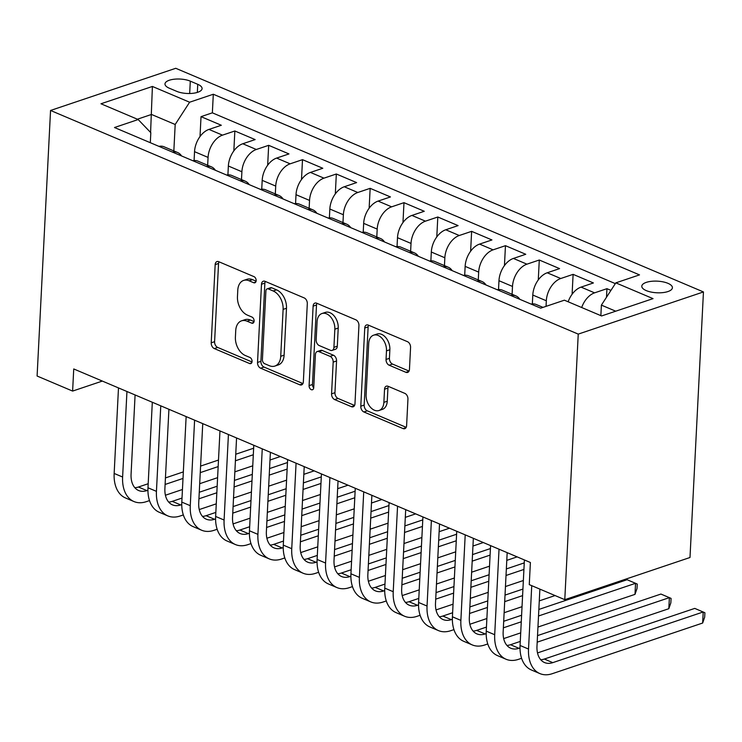 <?xml version="1.0" encoding="UTF-8"?>
<svg xmlns="http://www.w3.org/2000/svg" width="742" height="742" viewBox="0 0 742 742"><rect width="100%" height="100%" fill="white"/><g stroke="black" fill="none" stroke-linecap="round" stroke-linejoin="round"><path stroke-width="1.11" d="M256.157 280.662A3.293 2.198 -108.6 0 0 253.987 276.636L218.704 261.685A4.702 3.135 -108.6 0 0 216.989 261.574A4.702 3.135 -108.6 0 0 215.171 264.625L211.21 342.823A4.702 3.135 -108.6 0 0 214.308 348.573L249.581 363.524A3.293 2.198 -108.6 0 0 250.787 363.608A3.293 2.198 -108.6 0 0 252.067 361.475A3.293 2.198 -108.6 0 0 249.896 357.449L245.324 355.511A15.044 10.026 -108.6 0 1 235.409 337.109L235.733 330.589A15.044 10.026 -108.6 0 1 241.558 320.832A15.044 10.026 -108.6 0 1 247.067 321.193L251.631 323.122A3.293 2.198 -108.6 0 0 252.837 323.206A3.293 2.198 -108.6 0 0 254.107 321.063A3.293 2.198 -108.6 0 0 251.937 317.038L247.374 315.109A15.044 10.026 -108.6 0 1 237.459 296.698L237.783 290.187A15.044 10.026 -108.6 0 1 243.608 280.43A15.044 10.026 -108.6 0 1 249.117 280.782L253.681 282.721A3.293 2.198 -108.6 0 0 254.886 282.795A3.293 2.198 -108.6 0 0 256.157 280.662M667.93 283.323A15.332 5.815 2.9 0 0 651.374 281.32A15.332 5.815 2.9 0 0 641.793 286.189A15.332 5.815 2.9 0 0 646.273 290.614A15.332 5.815 2.9 0 0 662.819 292.617A15.332 5.815 2.9 0 0 672.41 287.748A15.332 5.815 2.9 0 0 667.93 283.323M405.911 372.317A4.702 3.135 -108.6 0 0 407.636 372.428A4.702 3.135 -108.6 0 0 409.454 369.377L410.567 347.442A4.702 3.135 -108.6 0 0 407.469 341.682L368.282 325.079A4.702 3.135 -108.6 0 0 366.567 324.968A4.702 3.135 -108.6 0 0 364.749 328.02L360.788 406.217A4.702 3.135 -108.6 0 0 363.886 411.968L403.064 428.57A4.702 3.135 -108.6 0 0 404.789 428.681A4.702 3.135 -108.6 0 0 406.607 425.639L407.942 399.14A4.702 3.135 -108.6 0 0 404.844 393.381L388.075 386.276A4.702 3.135 -108.6 0 0 386.359 386.165A4.702 3.135 -108.6 0 0 384.542 389.216L383.874 402.359A12.577 8.385 -108.6 0 1 379.004 410.512A12.577 8.385 -108.6 0 1 370.082 406.82A12.577 8.385 -108.6 0 1 366.112 394.827L368.718 343.351A12.577 8.385 -108.6 0 1 373.588 335.189A12.577 8.385 -108.6 0 1 382.51 338.881A12.577 8.385 -108.6 0 1 386.48 350.873L386.044 359.453A4.702 3.135 -108.6 0 0 389.151 365.203L405.911 372.317L408.935 371.297M50.549 110.465L37.1 376.027L72.614 391.08L73.736 368.95L530.391 562.492L529.269 584.622L564.783 599.675L578.241 334.113L50.549 110.465L175.761 68.292L703.453 291.94L578.241 334.113M307.309 303.673A4.702 3.135 -108.6 0 0 304.201 297.922L265.024 281.32A4.702 3.135 -108.6 0 0 263.308 281.209A4.702 3.135 -108.6 0 0 261.49 284.251L257.52 362.458A4.702 3.135 -108.6 0 0 260.627 368.208L299.805 384.81A4.702 3.135 -108.6 0 0 301.521 384.922A4.702 3.135 -108.6 0 0 303.348 381.87L307.309 303.673M316.658 303.2L355.835 319.802A4.702 3.135 -108.6 0 1 358.933 325.553L354.973 403.759A4.702 3.135 -108.6 0 1 353.155 406.802A4.702 3.135 -108.6 0 1 351.43 406.69L334.67 399.586A4.702 3.135 -108.6 0 1 331.563 393.835L333.177 362.124A4.702 3.135 -108.6 0 0 330.069 356.364L318.949 351.652A4.702 3.135 -108.6 0 0 317.233 351.541A4.702 3.135 -108.6 0 0 315.406 354.593L313.736 387.612A3.293 2.198 -108.6 0 1 312.465 389.745A3.293 2.198 -108.6 0 1 310.128 388.78A3.293 2.198 -108.6 0 1 309.089 385.636L313.115 306.14A4.702 3.135 -108.6 0 1 314.933 303.088A4.702 3.135 -108.6 0 1 316.658 303.2M610.944 290.382L606.937 288.684L606.502 297.236M581.691 307.513A19.162 12.299 -67 0 1 594.583 292.849L581.06 287.117L593.405 282.952L573.112 274.355L572.101 294.24M546.047 306.363L546.325 300.77A19.162 12.299 -67 0 1 560.757 278.51L547.234 272.778L559.579 268.613L539.286 260.015L538.275 279.901M512.101 294.286L512.499 286.44A19.162 12.299 -67 0 1 526.931 264.171L513.408 258.439L525.753 254.283L505.46 245.676L504.449 265.571M478.275 279.947L478.673 272.101A19.162 12.299 -67 0 1 493.105 249.841L479.582 244.099L491.927 239.944L471.634 231.346L470.623 251.232M444.449 265.617L444.848 257.762A19.162 12.299 -67 0 1 459.279 235.502L445.757 229.77L458.102 225.605L437.808 217.007L436.797 236.893M410.623 251.278L411.022 243.432A19.162 12.299 -67 0 1 425.454 221.162L411.921 215.43L424.276 211.275L403.982 202.668L402.971 222.563M376.797 236.939L377.196 229.093A19.162 12.299 -67 0 1 391.628 206.833L378.095 201.091L390.45 196.936L370.156 188.338L369.145 208.224M342.971 222.609L343.37 214.753A19.162 12.299 -67 0 1 357.802 192.493L344.269 186.761L356.624 182.597L336.33 173.999L335.319 193.885M309.145 208.27L309.544 200.423A19.162 12.299 -67 0 1 323.976 178.154L310.444 172.422L322.798 168.267L302.504 159.66L301.493 179.555M275.319 193.931L275.718 186.084A19.162 12.299 -67 0 1 290.15 163.824L276.618 158.083L288.972 153.928L268.678 145.321L267.667 165.216M241.493 179.601L241.892 171.745A19.162 12.299 -67 0 1 256.324 149.485L242.792 143.753L255.146 139.589L234.852 130.991L222.498 135.146A19.162 12.299 113 0 0 208.066 157.415L207.667 165.262M233.841 150.876L234.852 130.991M547.234 272.778A19.162 12.299 113 0 0 532.793 295.038L532.348 303.877M513.408 258.439A19.162 12.299 113 0 0 498.967 280.699L498.522 289.547M479.582 244.099A19.162 12.299 113 0 0 465.141 266.369L464.696 275.208M445.757 229.77A19.162 12.299 113 0 0 431.315 252.03L430.87 260.869M411.921 215.43A19.162 12.299 113 0 0 397.489 237.69L397.044 246.539M378.095 201.091A19.162 12.299 113 0 0 363.663 223.361L363.218 232.2M344.269 186.761A19.162 12.299 113 0 0 329.838 209.021L329.392 217.86M310.444 172.422A19.162 12.299 113 0 0 296.012 194.682L295.566 203.531M276.618 158.083A19.162 12.299 113 0 0 262.186 180.352L261.74 189.191M242.792 143.753A19.162 12.299 113 0 0 228.36 166.013L227.915 174.852M169.324 88.215L176.763 91.368A14.849 5.639 2.9 0 0 192.799 93.306A14.849 5.639 2.9 0 0 202.084 88.586A14.849 5.639 2.9 0 0 197.743 84.31L190.304 81.147A14.849 5.639 2.9 0 0 174.268 79.209A14.849 5.639 2.9 0 0 164.984 83.929A14.849 5.639 2.9 0 0 169.324 88.215M615.721 311.195L601.391 305.12L615.823 282.86L639.511 274.883L213.306 94.243L189.618 102.22L175.186 124.489L173.841 150.923M615.823 282.86L653.034 298.627L601.595 315.953L564.384 300.185L540.695 308.162L114.491 127.522L138.179 119.545L100.968 103.778L152.407 86.452L189.618 102.22M615.331 283.62L212.36 112.83L201.026 116.652L221.32 125.259L208.966 129.414A19.162 12.299 113 0 0 194.534 151.674L194.089 160.522M181.558 155.95A19.162 12.299 113 0 0 177.644 152.537A19.162 12.299 113 0 0 172.459 152.091M177.644 152.537L164.112 146.805A19.162 12.299 113 0 0 158.927 146.359M256.324 149.485L268.678 145.321M290.15 163.824L302.504 159.66M323.976 178.154L336.33 173.999M357.802 192.493L370.156 188.338M391.628 206.833L403.982 202.668M425.454 221.162L437.808 217.007M459.279 235.502L471.634 231.346M493.105 249.841L505.46 245.676M526.931 264.171L539.286 260.015M560.757 278.51L573.112 274.355M594.583 292.849L606.937 288.684M601.391 305.12L600.862 315.638M175.186 124.489L151.507 114.454L137.381 119.212M150.589 132.456L152.407 86.452M150.311 142.705L150.821 132.697L138.179 119.545M564.783 599.675L689.995 557.502L703.453 291.94M72.614 391.08L102.34 381.073M200.015 136.547L201.026 116.652M212.36 112.83L213.306 94.243M206.285 166.431A19.162 12.299 -67 0 1 211.47 166.876L197.938 161.135A19.162 12.299 113 0 0 192.753 160.699M240.111 180.77A19.162 12.299 -67 0 1 245.296 181.206L231.764 175.474A19.162 12.299 113 0 0 226.579 175.038M211.47 166.876A19.162 12.299 -67 0 1 215.384 170.289M273.937 195.109A19.162 12.299 -67 0 1 279.122 195.545L265.59 189.813A19.162 12.299 113 0 0 260.414 189.368M245.296 181.206A19.162 12.299 -67 0 1 249.21 184.628M307.763 209.439A19.162 12.299 -67 0 1 312.948 209.884L299.416 204.143A19.162 12.299 113 0 0 294.24 203.707M279.122 195.545A19.162 12.299 -67 0 1 283.036 198.958M341.589 223.778A19.162 12.299 -67 0 1 346.774 224.214L333.241 218.482A19.162 12.299 113 0 0 328.066 218.046M312.948 209.884A19.162 12.299 -67 0 1 316.862 213.297M375.415 238.117A19.162 12.299 -67 0 1 380.6 238.553L367.067 232.821A19.162 12.299 113 0 0 361.892 232.376M346.774 224.214A19.162 12.299 -67 0 1 350.688 227.636M409.241 252.447A19.162 12.299 -67 0 1 414.426 252.892L400.893 247.151A19.162 12.299 113 0 0 395.718 246.715M380.6 238.553A19.162 12.299 -67 0 1 384.514 241.966M443.067 266.786A19.162 12.299 -67 0 1 448.251 267.222L434.719 261.49A19.162 12.299 113 0 0 429.544 261.054M414.426 252.892A19.162 12.299 -67 0 1 418.34 256.305M476.893 281.125A19.162 12.299 -67 0 1 482.077 281.561L468.545 275.829A19.162 12.299 113 0 0 463.37 275.384M448.251 267.222A19.162 12.299 -67 0 1 452.166 270.644M510.719 295.455A19.162 12.299 -67 0 1 515.903 295.9L502.371 290.159A19.162 12.299 113 0 0 497.196 289.723M482.077 281.561A19.162 12.299 -67 0 1 486.001 284.974M543.005 307.383L536.197 304.498A19.162 12.299 113 0 0 531.022 304.062M515.903 295.9A19.162 12.299 -67 0 1 519.827 299.314M581.06 287.117A19.162 12.299 113 0 0 568.159 301.781M256.092 281.172L252.493 279.641A15.044 10.026 -108.6 0 0 246.993 279.289L243.608 280.43M241.558 320.832L244.943 319.691A15.044 10.026 -108.6 0 1 250.453 320.052L254.052 321.574M218.955 261.787A4.702 3.135 -108.6 0 0 218.556 263.484L214.596 341.682A4.702 3.135 -108.6 0 0 217.694 347.432L252.002 361.975M265.274 281.422A4.702 3.135 -108.6 0 0 264.866 283.11L260.906 361.317A4.702 3.135 -108.6 0 0 264.013 367.067L302.949 383.568M268.372 288.944A3.293 2.198 -108.6 0 0 267.166 288.87A3.293 2.198 -108.6 0 0 265.896 291.003L262.418 359.647A3.293 2.198 -108.6 0 0 264.588 363.673L269.402 365.713A15.044 10.026 -108.6 0 0 274.902 366.066A15.044 10.026 -108.6 0 0 280.726 356.308L283.11 309.395A15.044 10.026 -108.6 0 0 273.186 290.985L268.372 288.944L271.757 287.803A3.293 2.198 -108.6 0 0 270.552 287.729L267.166 288.87M274.902 366.066L278.287 364.925A15.044 10.026 -108.6 0 0 284.112 355.177L280.726 356.308M271.757 287.803L276.571 289.844A15.044 10.026 -108.6 0 1 286.486 308.255L284.112 355.177M354.574 405.447L338.055 398.445L334.67 399.586M317.233 351.541L320.609 350.4A4.702 3.135 -108.6 0 1 322.334 350.512L333.455 355.233A4.702 3.135 -108.6 0 1 336.553 360.983L334.948 392.694A4.702 3.135 -108.6 0 0 338.055 398.445M316.899 303.302A4.702 3.135 -108.6 0 0 316.5 304.999L312.475 384.504A3.293 2.198 -108.6 0 0 313.718 387.871M334.837 329.207A12.577 8.385 -108.6 0 0 330.867 317.214A12.577 8.385 -108.6 0 0 321.945 313.532A12.577 8.385 -108.6 0 0 317.075 321.685L316.157 339.817A4.702 3.135 -108.6 0 0 319.255 345.568L330.385 350.289A4.702 3.135 -108.6 0 0 332.101 350.4A4.702 3.135 -108.6 0 0 333.919 347.349L334.837 329.207L338.222 328.075A12.577 8.385 -108.6 0 0 334.252 316.073A12.577 8.385 -108.6 0 0 325.33 312.391L321.945 313.532M332.101 350.4L335.486 349.259A4.702 3.135 -108.6 0 0 337.304 346.208L333.919 347.349M338.222 328.075L337.304 346.208M373.588 335.189L376.973 334.048A12.577 8.385 -108.6 0 1 385.896 337.74A12.577 8.385 -108.6 0 1 389.865 349.732L389.429 358.312A4.702 3.135 -108.6 0 0 392.527 364.072L409.055 371.074M379.004 410.512L382.39 409.371A12.577 8.385 -108.6 0 0 387.259 401.218L383.874 402.359M388.326 386.378A4.702 3.135 -108.6 0 0 387.927 388.075L387.259 401.218M368.533 325.182A4.702 3.135 -108.6 0 0 368.134 326.879L364.164 405.076A4.702 3.135 -108.6 0 0 367.271 410.827L406.208 427.336M149.513 500.59L146.313 501.666A35.922 23.048 -67 0 1 133.977 501.555L125.519 497.965A35.922 23.048 -67 0 1 114.157 473.442L118.488 387.918M133.977 501.555A35.922 23.048 -67 0 1 122.615 477.023L126.947 391.498M135.09 394.948L131.074 474.175A23.948 15.369 113 0 0 138.652 490.527A23.948 15.369 113 0 0 146.87 490.601L147.927 490.249M134.849 487.726A23.948 15.369 113 0 0 138.42 487.021L148.187 483.728M165.104 484.461L183.005 478.432M200.257 472.626L218.157 466.597M235.409 460.782L253.31 454.753M165.438 477.922L183.339 471.893M200.59 466.078L218.491 460.049M235.743 454.243L253.643 448.214M280.365 456.525L269.995 460.012M252.753 465.818L234.843 471.847M217.601 477.663L199.7 483.691M182.449 489.497L165.42 495.239M183.339 514.929L180.139 516.005A35.922 23.048 -67 0 1 167.803 515.885L159.345 512.305A35.922 23.048 -67 0 1 147.983 487.772L152.314 402.257M167.803 515.885A35.922 23.048 -67 0 1 156.441 491.362L160.773 405.837M168.916 409.287L164.9 488.514A23.948 15.369 113 0 0 172.478 504.866A23.948 15.369 113 0 0 180.696 504.94L181.753 504.588M168.675 502.065A23.948 15.369 113 0 0 172.246 501.36L182.013 498.067M198.93 498.8L216.831 492.771M234.082 486.965L251.983 480.927M269.235 475.121L287.135 469.092M199.264 492.261L217.165 486.223M234.416 480.417L252.317 474.388M269.569 468.582L287.469 462.544M314.191 470.855L303.821 474.351M286.579 480.157L268.678 486.186M251.427 491.992L233.526 498.03M216.274 503.837L199.246 509.568M217.165 529.269L213.965 530.344A35.922 23.048 -67 0 1 201.629 530.224L193.17 526.644A35.922 23.048 -67 0 1 181.809 502.111L186.14 416.587M201.629 530.224A35.922 23.048 -67 0 1 190.267 505.692L194.599 420.176M202.742 423.626L198.726 502.844A23.948 15.369 113 0 0 206.304 519.196A23.948 15.369 113 0 0 214.521 519.279L215.579 518.918M202.501 516.395A23.948 15.369 113 0 0 206.072 515.69L215.839 512.407M232.756 513.139L250.657 507.111M267.908 501.295L285.809 495.266M303.061 489.46L320.961 483.432M233.09 506.591L250.991 500.562M268.242 494.756L286.143 488.728M303.395 482.912L321.295 476.883M348.017 485.194L337.656 488.681M320.405 494.497L302.504 500.525M285.253 506.332L267.352 512.36M250.1 518.176L233.071 523.908M250.991 543.598L247.791 544.674A35.922 23.048 -67 0 1 235.455 544.563L226.996 540.974A35.922 23.048 -67 0 1 215.634 516.451L219.966 430.926M235.455 544.563A35.922 23.048 -67 0 1 224.093 520.031L228.425 434.506M236.568 437.956L232.552 517.183A23.948 15.369 113 0 0 240.13 533.535A23.948 15.369 113 0 0 248.347 533.609L249.405 533.257M236.327 530.734A23.948 15.369 113 0 0 239.898 530.029L249.664 526.737M266.582 527.469L284.483 521.441M301.734 515.634L319.635 509.606M336.887 503.79L354.787 497.761M266.916 520.93L284.817 514.902M302.068 509.086L319.969 503.057M337.22 497.251L355.121 491.223M381.842 499.533L371.482 503.02M354.231 508.827L336.33 514.855M319.079 520.671L301.178 526.699M283.926 532.506L266.897 538.247M284.817 557.938L281.617 559.014A35.922 23.048 -67 0 1 269.281 558.893L260.822 555.313A35.922 23.048 -67 0 1 249.46 530.78L253.792 445.265M269.281 558.893A35.922 23.048 -67 0 1 257.919 534.37L262.251 448.845M270.394 452.295L266.378 531.522A23.948 15.369 113 0 0 273.956 547.874A23.948 15.369 113 0 0 282.173 547.948L283.231 547.596M270.153 545.073A23.948 15.369 113 0 0 273.724 544.368L283.49 541.076M300.408 541.808L318.309 535.78M335.56 529.973L353.461 523.935M370.712 518.129L388.613 512.101M300.742 535.27L318.643 529.231M335.894 523.425L353.795 517.397M371.046 511.59L388.947 505.552M415.668 513.863L405.308 517.359M388.057 523.166L370.156 529.194M352.904 535.001L335.004 541.039M317.752 546.845L300.723 552.577M318.643 572.277L315.443 573.353A35.922 23.048 -67 0 1 303.107 573.232L294.648 569.652A35.922 23.048 -67 0 1 283.286 545.12L287.618 459.595M303.107 573.232A35.922 23.048 -67 0 1 291.745 548.7L296.077 463.184M304.22 466.635L300.204 545.852A23.948 15.369 113 0 0 307.782 562.204A23.948 15.369 113 0 0 315.999 562.288L317.057 561.926M303.979 559.403A23.948 15.369 113 0 0 307.55 558.698L317.316 555.415M334.234 556.148L352.135 550.119M369.386 544.303L387.287 538.275M404.538 532.468L422.439 526.44M334.568 549.599L352.469 543.571M369.72 537.764L387.621 531.736M404.872 525.92L422.773 519.892M449.494 528.202L439.134 531.689M421.883 537.505L403.982 543.534M386.73 549.34L368.83 555.368M351.578 561.184L334.549 566.916M352.469 586.607L349.269 587.683A35.922 23.048 -67 0 1 336.933 587.571L328.474 583.982A35.922 23.048 -67 0 1 317.112 559.459L321.444 473.934M336.933 587.571A35.922 23.048 -67 0 1 325.571 563.039L329.902 477.514M338.046 480.964L334.03 560.191A23.948 15.369 113 0 0 341.608 576.543A23.948 15.369 113 0 0 349.825 576.617L350.883 576.265M337.805 573.742A23.948 15.369 113 0 0 341.376 573.037L351.142 569.745M368.06 570.477L385.961 564.449M403.212 558.643L421.113 552.614M438.364 546.798L456.265 540.77M368.394 563.939L386.294 557.91M403.546 552.094L421.447 546.066M438.698 540.259L456.599 534.231M483.32 542.541L472.96 546.029M455.709 551.835L437.808 557.863M420.556 563.679L402.656 569.708M385.404 575.514L368.375 581.255M386.294 600.946L383.095 602.022A35.922 23.048 -67 0 1 370.759 601.901L362.3 598.321A35.922 23.048 -67 0 1 350.938 573.789L355.27 488.273M370.759 601.901A35.922 23.048 -67 0 1 359.397 577.378L363.728 491.853M371.872 495.304L367.856 574.531A23.948 15.369 113 0 0 375.433 590.882A23.948 15.369 113 0 0 383.651 590.957L384.708 590.604M371.631 588.081A23.948 15.369 113 0 0 375.202 587.376L384.968 584.084M401.886 584.817L419.786 578.788M437.038 572.982L454.939 566.944M472.19 561.138L490.091 555.109M402.22 578.278L420.12 572.24M437.372 566.434L455.273 560.405M472.524 554.599L490.425 548.561M517.146 556.871L506.786 560.368M489.534 566.174L471.634 572.203M454.382 578.009L436.482 584.047M419.23 589.853L402.201 595.585M420.12 615.285L416.921 616.361A35.922 23.048 -67 0 1 404.585 616.24L396.126 612.66A35.922 23.048 -67 0 1 384.764 588.128L389.096 502.603M404.585 616.24A35.922 23.048 -67 0 1 393.223 591.708L397.554 506.192M405.698 509.643L401.682 588.86A23.948 15.369 113 0 0 409.259 605.212A23.948 15.369 113 0 0 417.477 605.296L418.534 604.943M405.457 602.421A23.948 15.369 113 0 0 409.027 601.706L418.794 598.423M435.712 599.156L453.612 593.127M470.864 587.312L488.765 581.283M506.016 575.477L523.917 569.448M436.046 592.608L453.946 586.579M471.198 580.773L489.099 574.744M506.35 568.928L524.251 562.9M523.36 580.513L505.46 586.542M488.208 592.348L470.307 598.377M453.056 604.192L436.027 609.924M453.946 629.615L450.746 630.7A35.922 23.048 -67 0 1 438.411 630.579L429.952 626.99A35.922 23.048 -67 0 1 418.59 602.467L422.921 516.942M438.411 630.579A35.922 23.048 -67 0 1 427.049 606.047L431.38 520.532M439.524 523.982L435.508 603.2A23.948 15.369 113 0 0 443.085 619.551A23.948 15.369 113 0 0 451.303 619.635L452.36 619.273M439.283 616.75A23.948 15.369 113 0 0 442.853 616.046L452.62 612.753M469.538 613.486L487.438 607.457M504.69 601.651L522.591 595.622M539.842 589.816L540.779 589.5M469.872 606.947L487.772 600.918M505.024 595.103L522.924 589.074M555.072 595.557L539.286 600.881M522.034 606.687L504.133 612.716M486.882 618.522L469.853 624.263M487.772 643.954L484.572 645.03A35.922 23.048 -67 0 1 472.237 644.909L463.778 641.329A35.922 23.048 -67 0 1 452.416 616.797L456.747 531.281M472.237 644.909A35.922 23.048 -67 0 1 460.875 620.386L465.206 534.861M473.35 538.312L469.334 617.539A23.948 15.369 113 0 0 476.911 633.891A23.948 15.369 113 0 0 485.129 633.965L486.186 633.612M473.108 631.09A23.948 15.369 113 0 0 476.679 630.385L486.446 627.092M503.364 627.825L521.264 621.796M538.516 615.99L635.551 583.305L627.101 579.725L538.85 609.442M503.697 621.286L521.598 615.248M634.994 594.37L635.551 583.305L637.248 584.065L637.026 588.489L634.994 594.37L537.959 627.055M520.708 632.861L503.679 638.593M521.598 658.293L518.398 659.369A35.922 23.048 -67 0 1 506.063 659.248L497.604 655.668A35.922 23.048 -67 0 1 486.242 631.136L490.573 545.611M506.063 659.248A35.922 23.048 -67 0 1 494.701 634.725L499.032 549.201M507.176 552.651L503.159 631.869A23.948 15.369 113 0 0 510.737 648.22A23.948 15.369 113 0 0 518.955 648.304L520.012 647.952M506.934 645.429A23.948 15.369 113 0 0 510.505 644.715L520.272 641.431M537.189 642.164L669.377 597.644L660.927 594.054L537.523 635.616M668.82 608.709L669.377 597.644L671.074 598.404L670.851 602.829L668.82 608.709L537.505 652.932M539.879 589.12L536.985 646.208A23.948 15.369 113 0 0 544.563 662.56A23.948 15.369 113 0 0 552.781 662.643L703.203 611.974L702.646 623.039L552.224 673.708A35.922 23.048 -67 0 1 539.888 673.588L531.43 669.998A35.922 23.048 -67 0 1 520.068 645.475L524.399 559.95M539.888 673.588A35.922 23.048 -67 0 1 528.527 649.055L531.736 585.67M540.76 659.759A23.948 15.369 113 0 0 544.331 659.054L694.753 608.394L704.9 612.744L704.677 617.168L702.646 623.039M546.325 300.77L532.793 295.038M512.499 286.44L498.967 280.699M478.673 272.101L465.141 266.369M444.848 257.762L431.315 252.03M411.022 243.432L397.489 237.69M377.196 229.093L363.663 223.361M343.37 214.753L329.838 209.021M309.544 200.423L296.012 194.682M275.718 186.084L262.186 180.352M241.892 171.745L228.36 166.013M208.066 157.415L194.534 151.674M222.498 135.146L208.966 129.414M189.674 93.511L190.304 81.147M197.335 92.416L197.743 84.31M252.493 279.641L249.117 280.782M253.745 322.408L251.631 323.122M250.453 320.052L247.067 321.193M251.705 362.81L249.581 363.524M217.694 347.432L214.308 348.573M214.596 341.682L211.21 342.823M218.556 263.484L215.171 264.625M255.795 282.006L253.681 282.721M302.829 383.79L299.805 384.81M264.013 367.067L260.627 368.208M260.906 361.317L257.52 362.458M264.866 283.11L261.49 284.251M286.486 308.255L283.11 309.395M276.571 289.844L273.186 290.985M354.453 405.67L351.43 406.69M334.948 392.694L331.563 393.835M336.553 360.983L333.177 362.124M333.455 355.233L330.069 356.364M322.334 350.512L318.949 351.652M312.475 384.504L309.089 385.636M316.5 304.999L313.115 306.14M392.527 364.072L389.151 365.203M389.429 358.312L386.044 359.453M389.865 349.732L386.48 350.873M387.927 388.075L384.542 389.216M406.087 427.559L403.064 428.57M367.271 410.827L363.886 411.968M364.164 405.076L360.788 406.217M368.134 326.879L364.749 328.02M114.157 473.442L122.615 477.023M138.42 487.021L146.87 490.601M147.983 487.772L156.441 491.362M172.246 501.36L180.696 504.94M181.809 502.111L190.267 505.692M206.072 515.69L214.521 519.279M215.634 516.451L224.093 520.031M239.898 530.029L248.347 533.609M249.46 530.78L257.919 534.37M273.724 544.368L282.173 547.948M283.286 545.12L291.745 548.7M307.55 558.698L315.999 562.288M317.112 559.459L325.571 563.039M341.376 573.037L349.825 576.617M350.938 573.789L359.397 577.378M375.202 587.376L383.651 590.957M384.764 588.128L393.223 591.708M409.027 601.706L417.477 605.296M418.59 602.467L427.049 606.047M442.853 616.046L451.303 619.635M452.416 616.797L460.875 620.386M476.679 630.385L485.129 633.965M486.242 631.136L494.701 634.725M510.505 644.715L518.955 648.304M520.068 645.475L528.527 649.055M544.331 659.054L552.781 662.643"/></g></svg>

